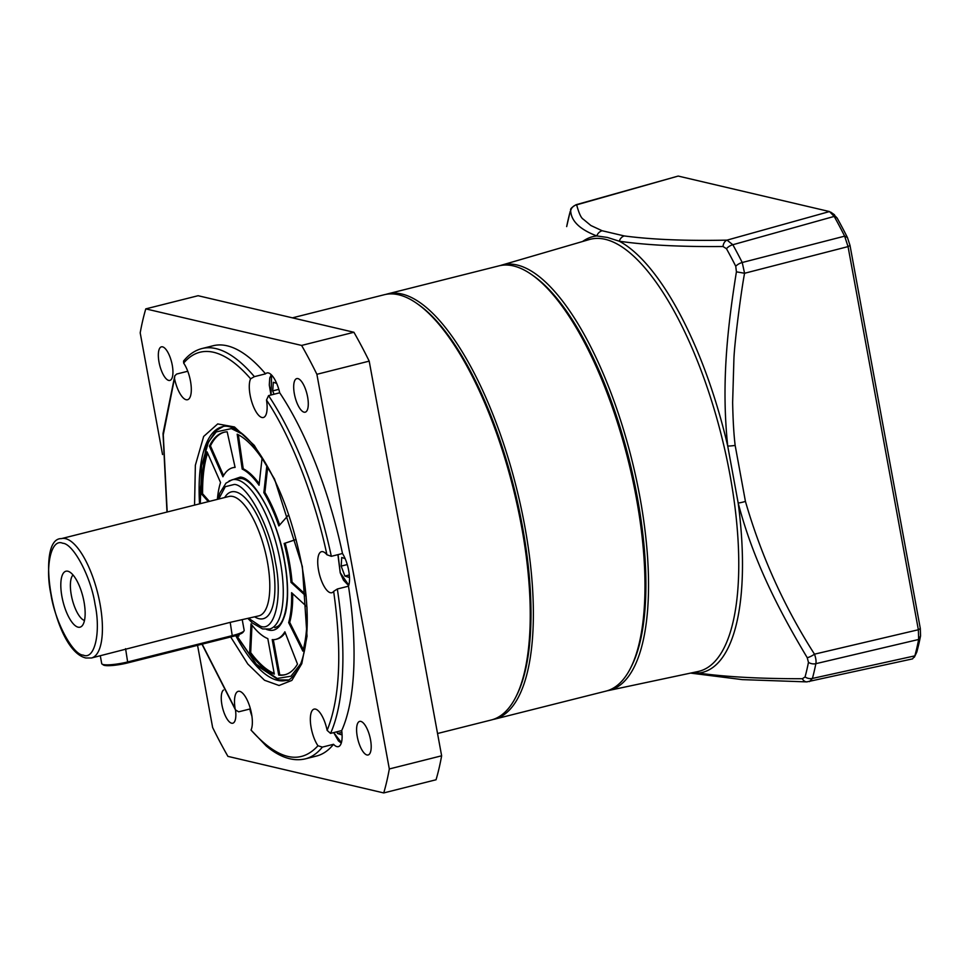 <?xml version="1.0" encoding="UTF-8"?>
<svg xmlns="http://www.w3.org/2000/svg" width="969" height="969" viewBox="0 0 969 969"><rect width="100%" height="100%" fill="white"/><g stroke="black" fill="none" stroke-linecap="round" stroke-linejoin="round"><path stroke-width="1.45" d="M300.887 663.595L290.942 676.205L277.231 678.47L256.385 664.286L236.545 635.385M200.292 503.674L201.564 465.774L208.541 441.803L216.244 431.908L231.373 428.613L243.231 434.548M266.487 629.426L268.34 629.983C276.092 632.042 281.834 626.253 285.564 612.602C288.726 598.781 288.023 579.51 284.486 560.627C278.793 523.163 254.871 477.402 240.276 477.099L229.108 480.939M227.182 431.835L235.104 467.409A88.47 31.42 -104.1 0 0 232.705 467.748A88.47 31.42 -104.1 0 0 222.918 476.772L209.413 446.14A125.013 44.392 75.9 0 1 223.791 432.307A125.013 44.392 75.9 0 1 227.182 431.835M288.701 514.805L278.842 525.913A88.47 31.42 -104.1 0 0 263.847 492.664L266.814 465.895A125.013 44.392 75.9 0 1 275.886 482.623M302.849 651.12L288.665 622.595A88.47 31.42 -104.1 0 0 291.584 592.689L306.931 606.776A125.013 44.392 75.9 0 1 302.849 651.12M249.639 652.888L251.007 623.842A88.47 31.42 -104.1 0 0 267.807 638.607L274.312 674.085A125.013 44.392 75.9 0 1 249.639 652.888L250.692 652.621A125.013 44.392 -104.1 0 0 274.191 673.394M297.495 664.116A125.013 44.392 75.9 0 1 284.825 674.775A125.013 44.392 75.9 0 1 278.733 675.127L272.216 639.649A88.47 31.42 -104.1 0 0 275.899 639.334A88.47 31.42 -104.1 0 0 284.874 631.788L297.495 664.116M208.323 501.651L201.54 493.996A125.013 44.392 75.9 0 1 207.051 451.869L220.544 482.514A88.47 31.42 -104.1 0 0 217.395 499.362M239.113 634.477L238.81 636.1A125.013 44.392 75.9 0 1 238.12 634.852M306.192 596.323L291.003 582.369A88.47 31.42 -104.1 0 0 284.159 543.476L296.078 539.467M237.187 434.185A125.013 44.392 75.9 0 1 262.03 458.482L259.062 485.251A88.47 31.42 -104.1 0 0 242.189 469.069L237.187 434.185M235.067 467.24A88.47 31.42 -104.1 0 0 233.759 467.482L232.705 467.748M224.311 432.186A125.013 44.392 -104.1 0 0 210.455 445.873L209.413 446.14M210.455 445.873L223.56 475.597M279.653 524.992A88.47 31.42 -104.1 0 0 264.9 492.397L263.847 492.664M267.674 467.324L264.9 492.397M288.665 622.595L289.707 622.328A88.47 31.42 -104.1 0 0 292.662 593.682M289.707 622.328L303.273 649.593M251.976 625.126L250.692 652.621M278.733 675.127L279.775 674.86L273.319 639.673M279.775 674.86A125.013 44.392 -104.1 0 0 285.346 674.63M275.899 639.334L276.94 639.068A88.47 31.42 -104.1 0 0 285.201 632.648M207.584 453.104A125.013 44.392 -104.1 0 0 202.582 493.73L201.54 493.996M209.377 501.385L202.582 493.73M306.071 594.99L292.044 582.103L291.003 582.369M284.159 543.476L296.102 539.539M292.044 582.103A88.47 31.42 -104.1 0 0 285.201 543.221M242.189 469.069L243.231 468.802L238.35 434.766M259.232 483.761A88.47 31.42 -104.1 0 0 243.231 468.802M605.976 691.115A219.26 77.859 -104.1 0 0 630.637 667.956A219.26 77.859 -104.1 0 0 636.379 498.175A219.26 77.859 -104.1 0 0 531.618 274.59A219.26 77.859 -104.1 0 0 513.437 265.93A219.26 77.859 -104.1 0 0 498.926 265.869L387.346 293.958A219.26 77.859 -104.1 0 1 401.856 294.019A219.26 77.859 -104.1 0 1 524.786 526.264A219.26 77.859 -104.1 0 1 494.384 719.204L605.976 691.115M630.637 667.956L631.703 665.86A217.335 77.181 -104.1 0 0 629.038 459.209A217.335 77.181 -104.1 0 0 533.544 275.935L531.618 274.59M341.96 732.83L341.827 734.853L337.515 733.497L336.873 731.801M341.924 732.382L337.515 733.497M349.349 575.404L349.215 577.427L344.903 576.071L341.161 566.102L341.73 557.502L345.097 558.568M347.253 564.564L341.161 566.102M349.312 574.956L344.903 576.071M273.985 394.238L272.725 390.882L273.294 382.295L276.662 383.349M272.725 390.882L278.818 389.356M230.501 622.28L258.868 615.86A61.544 21.851 -104.1 0 0 267.396 561.705A61.544 21.851 -104.1 0 0 228.817 496.491L61.435 538.619A61.544 21.851 75.9 0 1 65.504 538.643A61.544 21.851 75.9 0 1 100.013 603.832A61.544 21.851 75.9 0 1 91.486 657.987L230.501 622.28M83.237 655.117C72.881 654.923 55.027 621.916 50.885 594.009C44.962 566.477 51.115 538.049 62.706 543.246C73.063 543.452 90.916 576.458 95.059 604.365C100.994 631.885 94.829 660.313 83.237 655.117M61.931 596.589A28.852 10.247 75.9 0 1 68.278 571.347A28.852 10.247 75.9 0 1 84.012 601.773A28.852 10.247 75.9 0 1 82.026 625.938A28.852 10.247 75.9 0 1 61.931 596.589M73.014 574.968A24.043 8.539 -104.1 0 0 71.318 595.123A24.043 8.539 -104.1 0 0 84.473 620.499M242.286 620.027L244.176 630.334A19.235 3.246 169.6 0 1 243.994 630.94L243.074 632.224A18.084 3.052 169.6 0 1 232.378 636.548L127.775 662.881A18.084 3.052 169.6 0 1 103.429 664.988L102.108 664.104A19.235 3.246 169.6 0 1 101.721 663.62L100.291 655.771M243.994 630.94A19.235 3.246 169.6 0 1 232.621 635.531L128.005 661.875A19.235 3.246 169.6 0 1 102.108 664.104M194.563 505.115L195.363 465.229L203.672 436.438L217.71 423.925L234.474 426.966L254.266 445.365L274.566 479.11L302.352 566.514L307.028 636.258L301.795 663.668L291.839 680.42L279.06 685.495L264.537 680.262L247.81 664.044L230.695 636.972M250.62 378.794L254.387 376.65L265.542 373.84A21.161 7.51 75.9 0 1 266.984 372.968A21.161 7.51 75.9 0 1 279.714 392.796L268.558 395.606L266.499 400.052A21.161 7.51 75.9 0 1 263.374 417.506A21.161 7.51 75.9 0 1 250.111 395.098A21.161 7.51 75.9 0 1 250.62 378.794C237.72 363.956 225.426 355.126 213.725 352.304C202.049 349.639 192.032 353.237 183.662 363.084A21.161 7.51 75.9 0 1 190.481 381.108A21.161 7.51 75.9 0 1 187.538 399.725A21.161 7.51 75.9 0 1 174.505 378.467L174.795 375.802L176.661 374.046L187.756 371.248M265.542 373.84A211.557 75.122 75.9 0 0 213.119 345.751L201.964 348.549C194.951 350.378 188.822 354.545 183.565 361.049L183.662 363.084M292.432 317.844L384.208 294.746A219.26 77.859 75.9 0 1 416.9 303.467L418.438 304.545A217.722 77.314 75.9 0 1 522.461 526.567A217.722 77.314 75.9 0 1 516.768 695.161L515.92 696.832A219.26 77.859 75.9 0 1 491.247 719.991L437.54 733.509M416.9 303.467A219.26 77.859 75.9 0 1 521.649 527.063A219.26 77.859 75.9 0 1 515.92 696.832M318.547 570.305A21.161 7.51 75.9 0 1 321.478 551.688A21.161 7.51 75.9 0 1 326.928 554.752L331.325 556.315L342.493 553.505A21.161 7.51 75.9 0 1 348.695 570.596A21.161 7.51 75.9 0 1 348.489 586.184L337.333 588.995L333.651 591.381A21.161 7.51 75.9 0 1 331.81 592.725A21.161 7.51 75.9 0 1 318.547 570.305M311.158 727.731A21.161 7.51 75.9 0 1 314.089 709.114A21.161 7.51 75.9 0 1 327.134 730.372L330.55 733.388L341.706 730.578A21.161 7.51 75.9 0 1 338.363 746.639A21.161 7.51 75.9 0 1 333.542 744.289L322.374 747.099L317.965 745.755A21.161 7.51 75.9 0 1 311.158 727.731M251.892 716.018A21.161 7.51 75.9 0 1 249.82 709.017L238.653 711.827L235.479 709.902L235.128 708.787A21.161 7.51 75.9 0 1 238.265 691.333A21.161 7.51 75.9 0 1 251.528 713.741A21.161 7.51 75.9 0 1 251.019 730.045L266.281 746.021C279.944 757.395 292.941 761.67 305.247 758.884A211.557 75.122 75.9 0 0 322.374 747.099M235.503 710.011A17.309 6.141 75.9 0 1 232.778 723.213A17.309 6.141 75.9 0 1 221.925 704.875A17.309 6.141 75.9 0 1 223.5 690.037M159.013 362.079A17.309 6.141 75.9 0 1 161.411 346.841A17.309 6.141 75.9 0 1 172.264 365.192A17.309 6.141 75.9 0 1 169.866 380.417A17.309 6.141 75.9 0 1 159.013 362.079M294.358 393.826A17.309 6.141 75.9 0 1 296.756 378.6A17.309 6.141 75.9 0 1 307.609 396.939A17.309 6.141 75.9 0 1 305.211 412.176A17.309 6.141 75.9 0 1 294.358 393.826M357.27 736.634A17.309 6.141 75.9 0 1 359.669 721.396A17.309 6.141 75.9 0 1 370.521 739.735A17.309 6.141 75.9 0 1 368.123 754.972A17.309 6.141 75.9 0 1 357.27 736.634M353.915 332.27L301.613 345.436L145.786 308.881L198.1 295.715L353.915 332.27A307.73 109.279 75.9 0 1 369.201 361.134L441.634 755.796A307.73 109.279 75.9 0 1 436.05 779.766L383.736 792.933L227.921 756.377A307.73 109.279 75.9 0 1 212.635 727.513L197.555 645.318M201.964 644.203L235.479 709.902M162.538 454.534L140.202 332.851A307.73 109.279 75.9 0 1 145.786 308.881M441.634 755.796L389.32 768.962A307.73 109.279 75.9 0 1 383.736 792.933M389.32 768.962L316.887 374.3L369.201 361.134M301.613 345.436A307.73 109.279 75.9 0 1 316.887 374.3M326.928 554.752C314.852 497.63 290.942 436.438 266.499 400.052M174.505 378.467L163.276 434.802L167.201 512.007M202.194 644.155L235.128 708.787M251.019 730.045C277.861 759.975 300.184 765.207 317.965 745.755M327.134 730.372C340.01 698.37 342.19 652.04 333.651 591.381M279.714 392.796A211.557 75.122 75.9 0 1 342.493 553.505M348.489 586.184A211.557 75.122 75.9 0 1 341.706 730.578M333.542 744.289A211.557 75.122 75.9 0 1 316.403 756.074L305.247 758.884M500.198 265.579A219.321 77.883 75.9 0 1 501.47 265.179A219.321 77.883 75.9 0 1 516.974 264.973A219.321 77.883 75.9 0 1 636.379 479.352A219.321 77.883 75.9 0 1 608.532 690.522A219.321 77.883 75.9 0 1 607.236 690.764M735.156 445.401A7.691 1.102 173.8 0 1 727.719 446.043L738.172 502.996A7.691 1.49 -14.6 0 0 745.427 501.385L735.156 445.401C733.824 434.512 732.988 420.207 732.637 402.486L733.896 359.438C734.393 342.808 741.467 289.016 744.58 273.27L742.23 262.502A304.702 108.201 -104.1 0 0 732.83 244.733L727.041 240.13C686.161 240.99 651.907 239.597 624.278 235.939L602.173 230.755L590.908 225.535L583.338 219.273C581.146 218.086 578.917 213.277 576.652 204.847L576.034 204.738C567.604 209.849 572.013 209.801 570.184 211.472L566.72 226.358A7.691 5.753 11.2 0 0 566.683 226.589L566.72 226.358A7.691 5.753 11.2 0 1 566.78 226.116M690.558 673.104L742.254 679.62L806.777 681.885L912.544 658.884L914.845 655.868A307.633 109.243 -104.1 0 0 918.66 639.467L815.862 663.68C816.346 661.342 815.898 658.169 814.493 654.172A7.691 2.132 -31.2 0 1 807.238 657.697C776.896 607.03 752.683 558.374 738.172 502.996A224.663 79.785 75.9 0 1 698.564 673.092A3.852 3.585 84 0 0 696.251 671.892M602.173 230.755A7.691 7.255 109.2 0 0 596.819 235.939L607.406 237.441L619.3 241.22A7.691 6.844 -81.1 0 1 624.278 235.939M532.587 275.281A217.335 77.181 75.9 0 1 629.038 459.209A217.335 77.181 75.9 0 1 631.17 666.89M809.454 681.619L812.422 678.433L914.845 655.868L916.783 652.113L914.324 657.236M833.546 214.331L837.107 218.013A303.878 107.91 75.9 0 1 847.427 237.514L844.641 236.157L742.23 262.502A7.691 3.852 -26.8 0 0 735.75 266.257L736.416 271.829L744.58 273.27L848.045 246.61L850.007 245.411L920.32 628.554L920.55 635.906L918.66 639.467L918.358 629.753L848.045 246.61L844.641 236.157A307.633 109.243 -104.1 0 0 834.188 216.414L829.488 211.557L678.203 176.067L576.022 204.738M916.783 652.113A303.878 107.91 -104.1 0 0 920.55 635.906M850.007 245.411L847.427 237.514M837.107 218.013L834.188 216.414L732.83 244.733A7.691 4.312 151 0 0 726.471 248.718L723.019 246.514A7.691 5.62 -90.7 0 1 727.041 240.13L829.488 211.557M678.203 176.067L576.652 204.847A7.691 7.57 170.3 0 0 570.668 210.77L570.075 212.029A7.691 6.068 -164.9 0 1 570.184 211.472M807.238 657.697L808.461 662.372A7.691 5.753 -168.8 0 0 815.862 663.68A304.702 108.201 -104.1 0 1 812.422 678.433A7.691 6.068 15.1 0 1 805.069 676.931L802.344 678.724A7.691 5.584 -89.2 0 0 806.777 681.885M582.575 241.511A224.663 79.785 75.9 0 1 596.819 235.939C579.947 229.532 571.226 221.138 570.668 210.77M723.019 246.514C680.977 246.901 646.408 245.145 619.3 241.22A224.663 79.785 75.9 0 1 727.719 446.043C721.566 387.176 726.508 333.372 736.416 271.829M692.484 672.692L698.54 673.092M698.576 673.092C725.515 676.895 760.108 678.772 802.344 678.724M341.427 742.629L333.748 732.576M348.816 585.203L340.264 572.74L338.06 554.619M271.041 394.977L271.574 375.051M218.728 499.035L225.292 486.68L234.328 484.439C247.579 484.524 270.121 527.1 275.305 561.863C282.984 597.207 274.76 632.563 260.334 626.156L248.779 618.392M218.001 499.217L219.733 493.233L225.995 483.131L232.039 479.812A76.926 27.314 75.9 0 1 280.259 561.33A76.926 27.314 75.9 0 1 269.6 629.026L262.587 628.929L252.412 623.043L248.052 618.585M224.699 497.533A65.395 23.22 75.9 0 1 249.736 503.286A65.395 23.22 75.9 0 1 272.362 561.172A65.395 23.22 75.9 0 1 254.738 616.902M232.378 636.548L230.198 622.352M125.582 648.685L127.775 662.881M199.541 503.856A130.779 46.439 75.9 0 1 222.373 426.711C225.171 425.452 238.12 424.349 257.027 449.907C277.582 479.316 292.59 518.112 302.049 566.32C309.777 611.512 308.881 645.124 299.373 667.144C293.413 676.798 289.028 681.207 286.23 680.371A130.779 46.439 75.9 0 1 235.746 635.628M201.964 348.549A211.557 75.122 75.9 0 1 215.966 348.61A211.557 75.122 75.9 0 1 254.387 376.65M268.558 395.606A211.557 75.122 75.9 0 1 331.325 556.315M337.333 588.995A211.557 75.122 75.9 0 1 330.55 733.388M608.532 690.522L698.14 671.493A222.749 79.095 -104.1 0 0 726.423 457.029A222.749 79.095 -104.1 0 0 605.165 239.307A222.749 79.095 -104.1 0 0 589.406 239.513L501.47 265.179M920.32 628.554L918.358 629.753L814.493 654.172C784.236 606.885 761.21 555.952 745.427 501.385M570.075 212.029A300.85 106.832 -104.1 0 0 566.683 226.589M735.75 266.257A300.85 106.832 -104.1 0 0 726.471 248.718M805.069 676.931A300.85 106.832 -104.1 0 0 808.461 662.372M287.975 679.935L278.539 679.899L257.366 665.848L236.363 635.434M200.135 503.71L199.759 493.342L206.106 446.055L215.905 430.696L223.185 426.542M237.272 478.492L241.572 478.529C254.144 480.467 273.197 511.85 281.591 547.776C285.903 565.508 287.805 581.715 287.321 596.395C285.855 620.184 279.69 625.284 277.667 626.386L274.821 627.706M385.759 294.406L387.346 293.958M492.785 719.555L494.384 719.204M333.687 732.6L338.435 740.897L341.282 743.09M337.915 554.656L340.216 572.824L343.474 580.177L348.67 585.664M271.235 374.712L269.757 378.019L269.285 384.996L270.981 394.989M91.486 657.987L85.853 657.987C52.701 650.223 34.945 537.783 61.435 538.619M174.795 375.802L163.022 433.494L166.983 512.056M830.748 212.15L834.515 214.791"/></g></svg>
